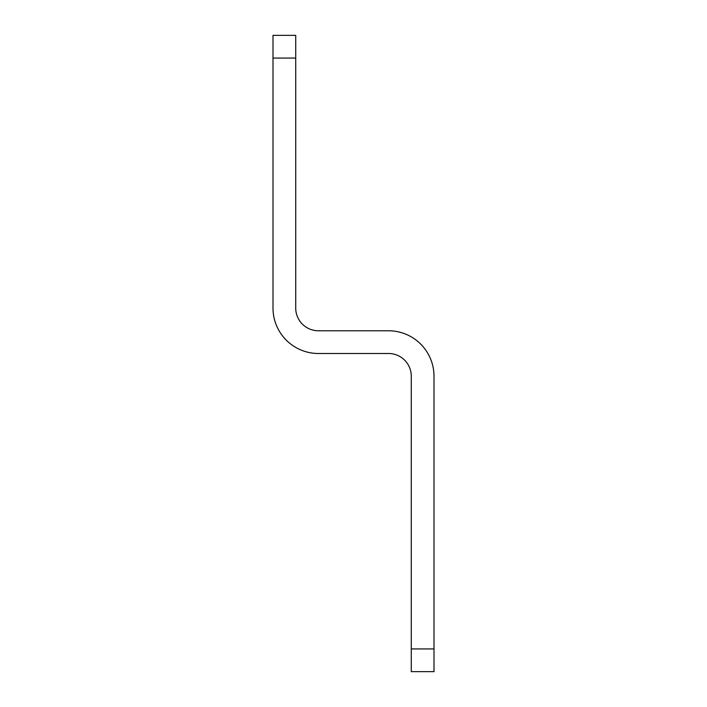 <?xml version="1.0" encoding="UTF-8"?>
<svg xmlns="http://www.w3.org/2000/svg" width="707" height="707" viewBox="0 0 707 707"><rect width="100%" height="100%" fill="white"/><g stroke="black" fill="none" stroke-linecap="round" stroke-linejoin="round"><path stroke-width="1.06" d="M411.28 648.929L434.001 648.929L434.001 671.65L411.28 671.65L411.28 376.221A22.721 22.721 0 0 0 388.55 353.5L318.45 353.5A45.451 45.451 0 0 1 272.999 308.049L272.999 35.35L295.72 35.35L295.72 58.071L272.999 58.071M434.001 648.929L434.001 376.221A45.451 45.451 0 0 0 388.55 330.779L318.45 330.779A22.721 22.721 0 0 1 295.72 308.049L295.72 58.071"/></g></svg>
